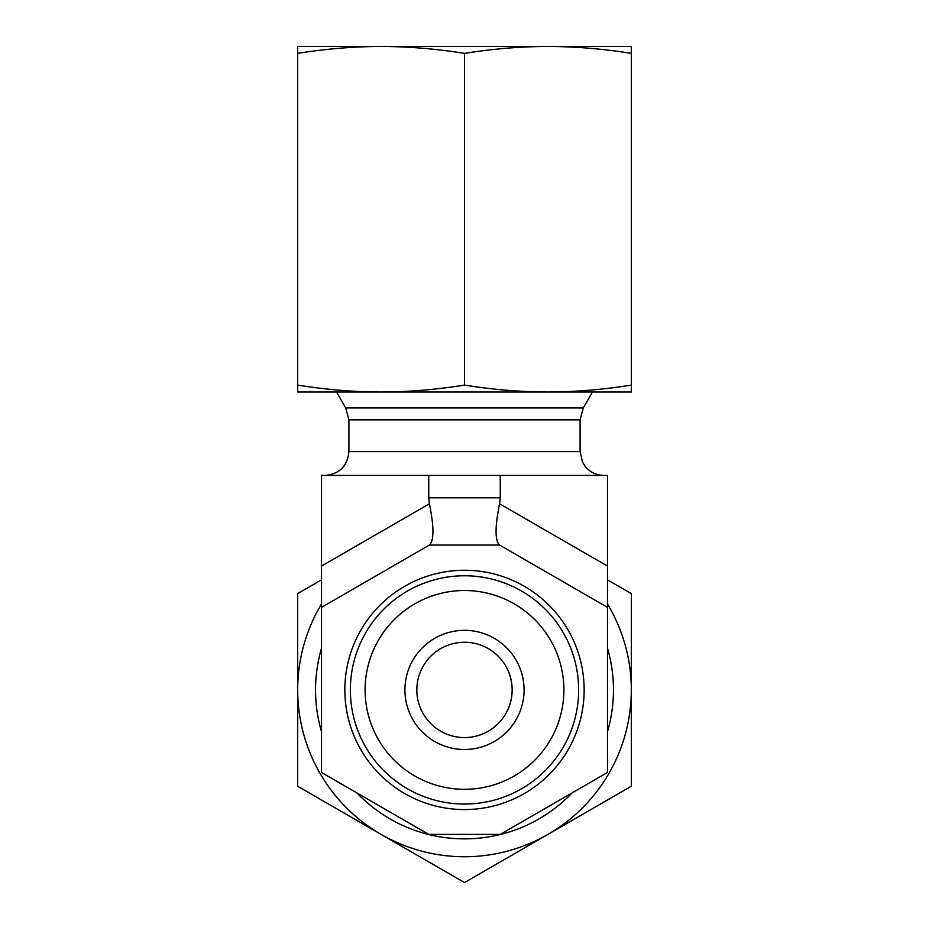 <?xml version="1.0" encoding="UTF-8"?>
<svg xmlns="http://www.w3.org/2000/svg" width="929" height="929" viewBox="0 0 929 929"><rect width="100%" height="100%" fill="white"/><g stroke="black" fill="none" stroke-linecap="round" stroke-linejoin="round"><path stroke-width="1.39" d="M321.504 731.622A148.954 148.954 0 0 1 321.504 648.21M607.496 648.21A148.954 148.954 0 0 1 607.496 731.622M572.113 792.901A148.954 148.954 0 0 1 356.887 792.901M297.675 786.236L297.675 689.922A166.825 166.825 0 0 0 381.087 834.393L297.675 786.236M321.504 603.989A166.825 166.825 0 0 0 297.675 689.922L297.675 593.596L321.504 579.847M607.496 579.847L631.325 593.596L631.325 689.922A166.825 166.825 0 0 0 607.496 603.989M631.325 689.922L631.325 786.236L547.913 834.393A166.825 166.825 0 0 0 631.325 689.922M547.913 834.393L464.5 882.55L381.087 834.393A166.825 166.825 0 0 0 547.913 834.393M416.831 689.922A47.669 47.669 0 0 1 488.329 648.639A47.669 47.669 0 0 1 488.329 731.193A47.669 47.669 0 0 1 416.831 689.922M404.916 689.922A59.584 59.584 0 0 0 494.286 741.516A59.584 59.584 0 0 0 494.286 638.316A59.584 59.584 0 0 0 404.916 689.922M464.5 789.302A99.38 99.38 0 0 1 378.428 640.22A99.38 99.38 0 0 1 550.572 640.22A99.38 99.38 0 0 1 464.5 789.302M464.5 804.049A114.128 114.128 0 0 0 563.346 632.846A114.128 114.128 0 0 0 365.654 632.846A114.128 114.128 0 0 0 464.5 804.049M464.5 809.565A119.644 119.644 0 0 0 568.118 630.094A119.644 119.644 0 0 0 360.882 630.094A119.644 119.644 0 0 0 464.5 809.565A119.644 119.644 0 0 0 568.118 630.094A119.644 119.644 0 0 0 360.882 630.094A119.644 119.644 0 0 0 464.5 809.565M325.08 475.427C339.561 474.011 347.504 466.068 348.909 451.599L348.909 419.85L345.716 407.936L336.53 392.015M607.496 566.086L607.496 475.427L321.504 475.427L321.504 607.357L429.407 545.068L499.593 545.068L607.496 607.357L607.496 566.086L499.593 503.785L500.243 497.781L428.757 497.781L429.407 503.785C434.11 526.859 434.11 540.62 429.407 545.068M607.496 607.357L607.496 772.475L500.243 834.393L428.757 834.393L321.504 772.475L321.504 607.357M500.243 475.427L500.243 497.781M428.757 475.427L428.757 497.781M499.593 503.785C494.89 526.859 494.89 540.62 499.593 545.068M297.675 46.45L631.325 46.45L631.325 53.359C602.909 48.831 575.097 46.52 547.913 46.45C520.728 46.52 492.916 48.831 464.5 53.359C436.084 48.831 408.272 46.52 381.087 46.45C353.903 46.52 326.091 48.831 297.675 53.359L297.675 46.45M297.675 385.105C326.091 389.646 353.903 391.945 381.087 392.015L297.675 392.015L297.675 53.359M464.5 385.105C492.916 389.646 520.728 391.945 547.913 392.015L381.087 392.015C408.272 391.945 436.084 389.646 464.5 385.105L464.5 53.359M631.325 385.105L631.325 392.015L547.913 392.015C575.097 391.945 602.909 389.646 631.325 385.105L631.325 53.359M345.716 407.936L583.284 407.936L580.091 419.85L580.091 451.599L348.909 451.599M580.091 419.85L348.909 419.85M429.407 503.785L321.504 566.086M580.091 451.599L582.518 462.085L585.2 466.346C590.054 472.234 596.29 475.265 603.92 475.427M583.284 407.936L592.47 392.015"/></g></svg>
